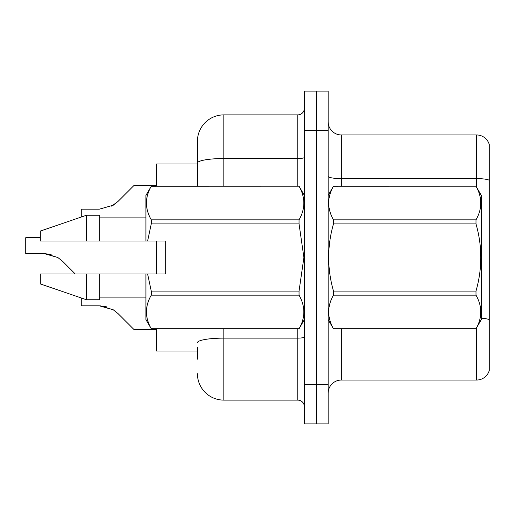 <?xml version="1.0" encoding="UTF-8"?>
<svg xmlns="http://www.w3.org/2000/svg" width="515" height="515" viewBox="0 0 515 515"><rect width="100%" height="100%" fill="white"/><g stroke="black" fill="none" stroke-linecap="round" stroke-linejoin="round"><path stroke-width="0.77" d="M197.419 163.12L197.419 141.297A26.413 26.413 0 0 1 223.825 114.884L223.825 158.53A26.413 4.584 180 0 0 197.419 163.12L197.419 186.192L197.419 155.82L197.419 164.008L156.483 164.008L156.483 186.192M156.483 274.006L156.483 240.994M197.419 350.992L156.483 350.992L156.483 328.808M328.145 393.248A13.203 13.203 0 0 1 341.355 380.044L476.575 380.044L476.575 327.798M316.262 384.267L316.262 423.884L328.145 423.884L328.145 384.267L316.262 384.267L316.262 423.884L304.378 423.884L304.378 384.267L316.262 384.267L316.262 130.733L316.262 384.267M304.378 384.267L304.378 91.116L316.262 91.116L316.262 130.733L316.262 91.116L328.145 91.116L328.145 384.267M489.25 144.464A13.203 13.203 0 0 0 476.575 134.956A13.203 13.203 0 0 1 489.25 144.464L489.25 370.536A13.203 13.203 0 0 1 476.575 380.044M489.25 180.256A13.203 2.292 180 0 0 476.575 178.602L476.575 134.956L341.355 134.956A13.203 13.203 0 0 1 328.145 121.752A13.203 13.203 0 0 0 341.355 134.956L341.355 186.192M481.325 318.206A13.203 2.292 180 0 1 489.25 319.699L489.25 327.225M197.419 359.18L197.419 347.297M223.825 328.808L223.825 400.116L297.773 400.116L297.773 328.808M223.825 114.884L297.773 114.884A6.605 6.605 0 0 0 304.378 108.285M197.419 141.297L197.419 155.82M304.378 406.715A6.605 6.605 0 0 0 297.773 400.116M223.825 400.116A26.413 26.413 0 0 1 197.419 373.703M81.209 297.947L81.209 305.813L99.324 305.813L113.268 309.792L100.316 305.833L113.268 309.792L100.316 305.833L113.268 309.792L117.999 313.545L134.035 329.581L156.483 329.581M40.273 237.692L25.75 237.692L25.75 253.522L43.859 253.522L25.75 253.522L43.859 253.522L25.75 253.522L43.859 253.522L57.802 257.5L44.857 253.541L57.802 257.5L44.857 253.541L57.802 257.5L62.534 261.253L75.287 274.006M57.802 257.5L62.534 261.253M156.483 185.419L134.035 185.419L117.999 201.455L111.646 206.135L113.268 205.208L99.324 209.187L81.209 209.187L81.209 217.053M117.999 201.455L113.268 205.208L117.999 201.455L113.268 205.208L99.324 209.187L113.268 205.208L99.324 209.187L113.268 205.208L117.999 201.455L111.646 206.135M328.145 195.436L333.482 186.192L475.989 186.192L481.325 195.436L481.325 319.564L475.989 328.77C482.381 317.613 482.381 306.406 475.989 295.159L333.482 295.159C327.089 306.316 327.089 317.517 333.482 328.77L475.989 328.808M475.989 186.192L333.482 186.23C327.089 197.387 327.089 208.594 333.482 219.841L333.482 223.89C327.089 246.241 327.089 268.65 333.482 291.11L333.482 295.159M333.482 219.841L475.989 219.841C482.381 208.684 482.381 197.483 475.989 186.23M475.989 219.841L475.989 223.89L333.482 223.89M333.482 291.11L475.989 291.11C482.388 268.65 482.388 246.241 475.989 223.89M475.989 291.11L475.989 295.159M328.145 319.564L333.482 328.808M333.482 328.77L475.989 328.77M147.625 240.994L165.727 240.994L165.727 274.006L147.625 274.006L151.256 291.11L299.041 291.11L303.901 257.5L299.041 223.89L151.256 223.89L147.625 240.994L145.919 240.994L145.919 195.436L151.256 186.23C144.863 197.387 144.863 208.594 151.256 219.841L151.256 223.89M299.041 291.11L299.041 295.159L151.256 295.159C144.863 306.316 144.863 317.517 151.256 328.77L299.041 328.77C305.434 317.613 305.434 306.406 299.041 295.159M147.625 274.006L145.919 274.006L145.919 319.564L151.256 328.808M151.256 291.11L151.256 295.159M86.494 274.006L40.273 274.006L40.273 283.913L86.494 299.756L99.698 299.756L99.698 274.006L86.494 274.006L86.494 299.756M40.273 274.006L57.744 274.006M145.919 274.006L99.698 274.006M151.256 328.77L299.041 328.77M151.256 186.192L299.041 186.192L151.256 186.23M151.256 219.841L299.041 219.841L299.041 223.89M299.041 219.841C305.434 208.684 305.434 197.483 299.041 186.23M86.494 240.994L86.494 215.244L40.273 231.087L40.273 240.994L145.919 240.994M86.494 215.244L99.698 215.244L99.698 240.994M113.268 309.792L117.999 313.545M106.573 306.824L99.324 305.813M51.107 254.532L43.859 253.522M341.355 328.808L341.355 380.044M476.575 187.203L476.575 178.602L341.355 178.602A13.203 2.292 0 0 1 328.145 176.31M328.145 130.733L304.378 130.733M304.378 336.977A6.605 1.146 0 0 1 297.773 338.123L223.825 338.123A26.413 4.584 180 0 0 197.419 342.707M223.825 186.192L223.825 158.53L297.773 158.53L297.773 114.884M297.773 186.192L297.773 158.53A6.605 1.146 0 0 0 304.378 157.384M304.378 319.564L299.041 328.808M99.698 297.116L145.919 297.116M304.378 195.436L299.041 186.192M99.698 217.884L145.919 217.884"/></g></svg>

